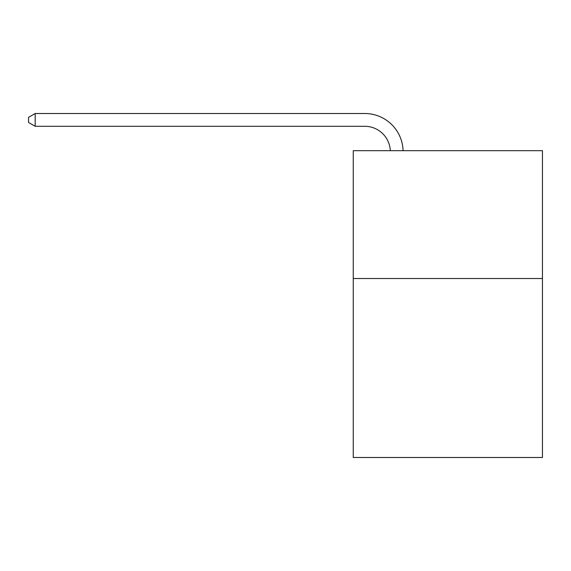<?xml version="1.0" encoding="UTF-8"?>
<svg xmlns="http://www.w3.org/2000/svg" width="571" height="571" viewBox="0 0 571 571"><rect width="100%" height="100%" fill="white"/><g stroke="black" fill="none" stroke-linecap="round" stroke-linejoin="round"><path stroke-width="0.86" d="M542.45 278.52L542.45 457.492L353.256 457.492L353.256 150.687L542.45 150.687L542.45 278.52L353.256 278.52M390.3 150.687A25.567 25.567 0 0 0 364.755 126.291A25.567 25.567 0 0 1 390.3 150.687A25.567 25.567 0 0 0 364.755 126.291A25.567 25.567 0 0 1 390.3 150.687A25.567 25.567 0 0 0 364.755 126.291A25.567 25.567 0 0 1 390.3 150.687A25.567 25.567 0 0 0 364.755 126.291A25.567 25.567 0 0 1 390.3 150.687A25.567 25.567 0 0 0 364.755 126.291A25.567 25.567 0 0 1 390.3 150.687A25.567 25.567 0 0 0 364.755 126.291A25.567 25.567 0 0 1 390.3 150.687A25.567 25.567 0 0 0 364.755 126.291A25.567 25.567 0 0 1 390.3 150.687A25.567 25.567 0 0 0 364.755 126.291A25.567 25.567 0 0 1 390.3 150.687A25.567 25.567 0 0 0 364.755 126.291A25.567 25.567 0 0 1 390.3 150.687A25.567 25.567 0 0 0 364.755 126.291L35.195 126.291L28.55 122.458L28.55 117.348L35.195 113.508L364.755 113.508A38.35 38.35 0 0 1 403.09 150.687M35.195 113.508L364.755 113.508L35.195 113.508L364.755 113.508L35.195 113.508L364.755 113.508L35.195 113.508L364.755 113.508L35.195 113.508L364.755 113.508L35.195 113.508L364.755 113.508L35.195 113.508L364.755 113.508L35.195 113.508L364.755 113.508L35.195 113.508L364.755 113.508L35.195 113.508L35.195 126.291"/></g></svg>
